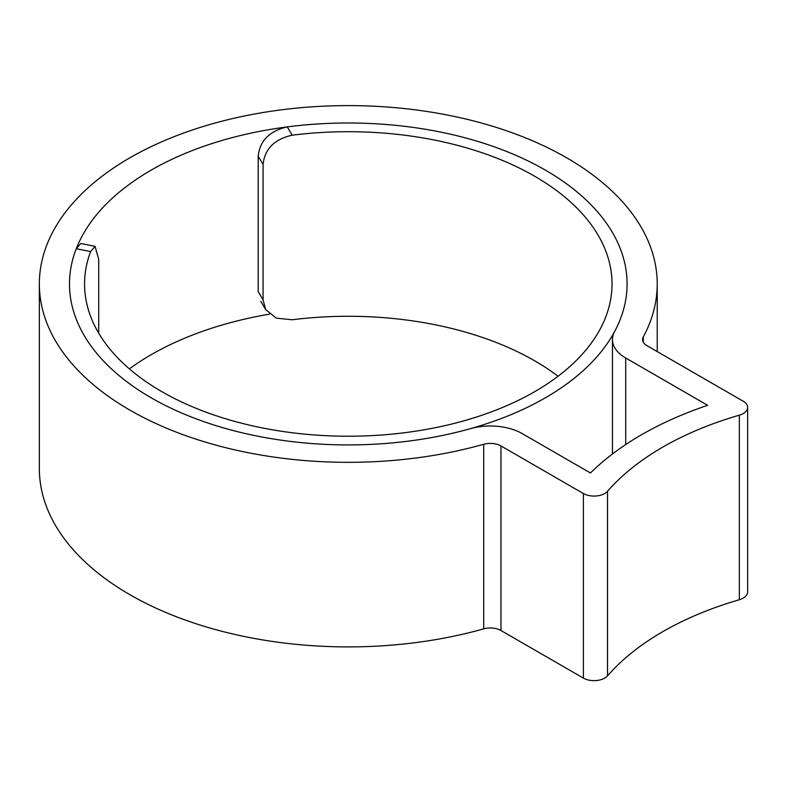 <?xml version="1.0" encoding="UTF-8"?>
<svg xmlns="http://www.w3.org/2000/svg" width="787" height="787" viewBox="0 0 787 787"><rect width="100%" height="100%" fill="white"/><g stroke="black" fill="none" stroke-linecap="round" stroke-linejoin="round"><path stroke-width="1.18" d="M269.488 314.141A278.795 160.961 0 0 0 129.363 368.867M98.709 333.167L98.709 259.376L95.06 246.331L90.603 251.555L76.25 248.731A278.795 160.961 0 0 0 69.492 283.969A278.795 160.961 0 0 0 151.153 397.779A278.795 160.961 0 0 0 454.975 432.673A278.795 160.961 0 0 0 627.082 283.969A278.795 160.961 0 0 0 545.43 170.149A278.795 160.961 0 0 0 241.599 135.256A278.795 160.961 0 0 0 69.492 283.969A278.795 160.961 0 0 0 151.153 397.779A278.795 160.961 0 0 0 470.498 428.64A45.213 26.099 180 0 1 522.293 433.647L590.437 472.987A326.615 188.565 180 0 1 707.651 405.315L625.704 357.996A45.213 26.099 180 0 1 612.453 339.541A45.213 26.099 180 0 1 614.499 331.78A278.795 160.961 0 0 0 627.082 283.969A278.795 160.961 0 0 0 545.43 170.149A278.795 160.961 0 0 0 287.255 126.904L292.154 135.197C274.388 139.191 264.688 148.95 263.074 164.483L263.074 299.837L265.652 309.566L276.306 318.155L292.154 319.768A263.724 152.265 180 0 1 534.776 360.869A263.724 152.265 180 0 1 558.052 376.255M129.835 410.086A308.937 178.364 0 0 0 483.71 444.281A15.071 8.696 180 0 1 500.975 445.944L583.393 493.528A15.071 8.696 0 0 0 607.515 491.285A296.473 171.163 180 0 1 739.347 415.172A15.071 8.696 0 0 0 747.65 407.4A15.071 8.696 0 0 0 743.233 401.242L647.012 345.69A15.071 8.696 180 0 1 642.595 339.541A15.071 8.696 180 0 1 643.274 336.954A308.937 178.364 0 0 0 657.224 283.969A308.937 178.364 0 0 0 566.738 157.843A308.937 178.364 0 0 0 230.06 119.181A308.937 178.364 0 0 0 39.35 283.969A308.937 178.364 0 0 0 129.835 410.086M39.35 283.969L39.35 468.54A308.937 178.364 0 0 0 129.835 594.657A308.937 178.364 0 0 0 483.71 628.852A15.071 8.696 180 0 1 500.975 630.515L583.393 678.099A15.071 8.696 0 0 0 607.515 675.856A296.473 171.163 180 0 1 739.347 599.743A15.071 8.696 0 0 0 747.65 591.972L747.65 407.4M292.154 135.197A263.724 152.265 180 0 1 534.776 176.298A263.724 152.265 180 0 1 612.02 283.969A263.724 152.265 180 0 1 449.21 424.636A263.724 152.265 180 0 1 161.807 391.631A263.724 152.265 180 0 1 84.563 283.969A263.724 152.265 180 0 1 90.603 251.555M263.074 164.483L258.205 156.249L258.205 291.603L263.074 299.837M258.205 156.249C259.789 140.755 269.479 130.976 287.255 126.904M76.25 248.731L80.786 243.508L95.06 246.321M483.71 444.281L483.71 628.852M739.347 415.172L739.347 599.743M643.274 336.954L643.274 342.119M500.975 445.944L500.975 630.515M583.393 493.528L583.393 678.099M607.515 491.285L607.515 675.856M625.704 357.996L625.704 444.566M657.224 283.969L657.224 351.592M612.453 339.541L612.453 453.981M260.782 301.323L265.652 309.566"/></g></svg>
